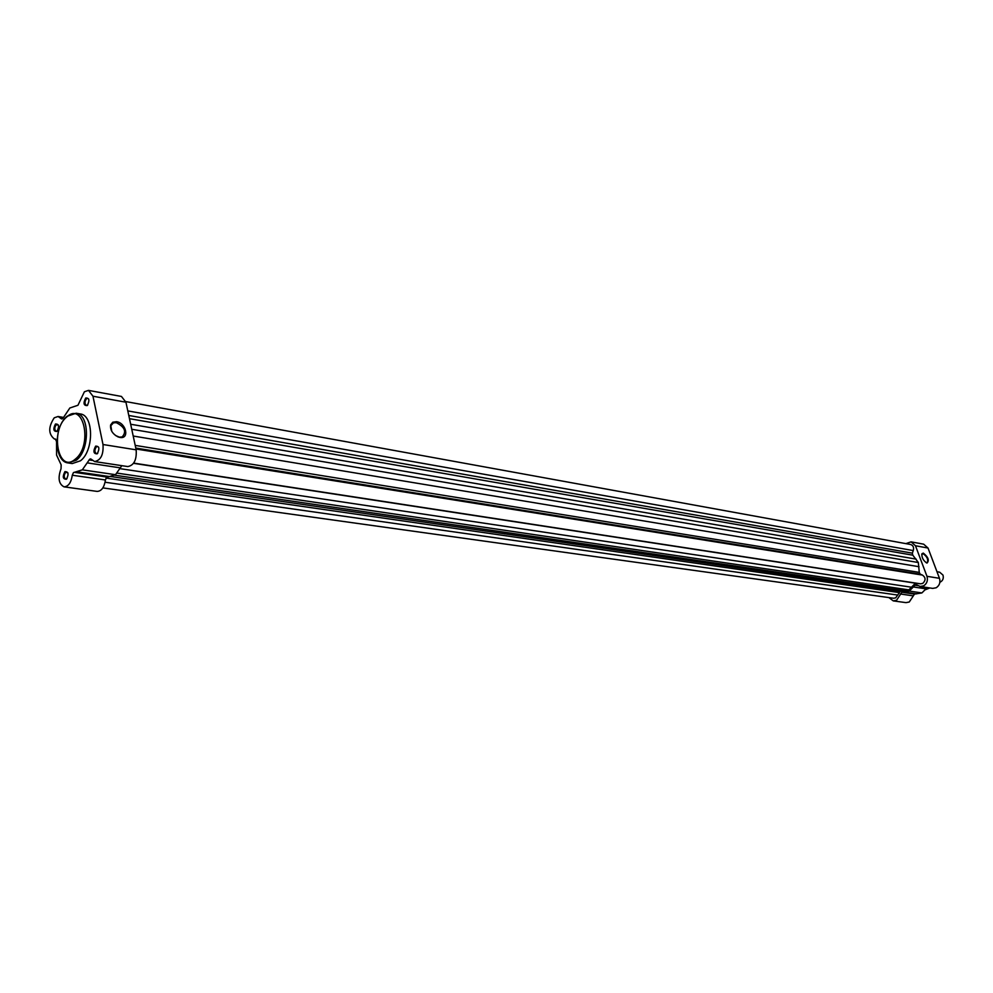 <?xml version="1.0" encoding="UTF-8"?>
<svg xmlns="http://www.w3.org/2000/svg" width="993" height="993" viewBox="0 0 993 993"><rect width="100%" height="100%" fill="white"/><g stroke="black" fill="none" stroke-linecap="round" stroke-linejoin="round"><path stroke-width="1.49" d="M102.85 487.898L893.613 598.245L895.686 597.86L900.291 591.344L908.843 589.879L915.608 583.065M105.097 482.238L897.833 595.08M133.695 463.11L920.536 583.822L922.72 583.437C925.91 580.334 925.824 577.554 922.447 575.084L920.226 574.165L919.27 572.39L918.339 562.522L912.815 555.186L912.356 553.163L913.25 550.581C914.106 547.453 913.212 545.43 910.593 544.487L125.788 401.582M135.991 448.997L922.447 575.084M131.746 429.274L918.339 562.522M127.812 410.903L913.25 550.581M116.665 473.053L908.843 589.879M119.892 437.429L117.981 436.883C112.507 433.953 110.062 429.981 110.633 424.942L112.78 422.199L116.566 421.69C126.21 422.981 129.735 439.39 119.892 437.429M115.486 435.48L119.346 437.131L122.139 436.945C126.781 431.781 124.833 427.015 116.293 422.67L113.45 422.844L110.844 425.649L111.737 431.272M85.696 398.019C89.333 397.858 89.854 400.365 87.247 405.554C83.611 405.715 83.089 403.195 85.696 398.019M87.732 405.032L86.478 405.467C84.529 403.89 84.517 401.656 86.441 398.764L87.719 398.33L88.762 399.174M55.459 424.011C58.984 423.899 59.468 426.382 56.936 431.459C53.423 431.558 52.939 429.075 55.459 424.011M58.376 425.066L56.204 424.731C54.317 427.598 54.342 429.795 56.253 431.347L57.42 430.962M64.905 471.638C68.48 471.625 68.989 474.17 66.419 479.247C62.844 479.247 62.348 476.714 64.905 471.638M67.859 472.742L65.65 472.358C63.726 475.275 63.763 477.521 65.761 479.098L66.99 478.638M95.613 446.142C99.312 446.08 99.834 448.637 97.19 453.838C93.503 453.888 92.97 451.319 95.613 446.142M98.717 447.346L97.599 446.465L96.371 446.875C94.397 449.817 94.422 452.088 96.458 453.689L97.786 453.205M72.29 475.225L73.445 472.618L82.332 469.838L89.705 459.188L90.673 458.865L94.62 461.559C100.839 460.268 103.632 454.595 102.999 444.516L92.97 396.219L88.501 390.386L84.405 391.763L77.95 405.268L69.833 407.999L63.229 417.916L61.678 418.984L58.078 416.489L54.23 417.817C48.223 426.99 48.272 434.053 54.404 438.993L55.372 439.043L56.564 441.612L56.576 455.117L61.156 464.836L61.045 468.708C57.706 477.956 58.699 484.001 64.024 486.843C68.368 486.57 71.111 482.697 72.29 475.225L105.432 479.979L106.574 477.41L115.498 474.704L121.829 465.667M88.501 390.386L121.444 396.443L125.937 402.215L136.165 449.829C136.823 459.747 134.043 465.332 127.812 466.573L94.62 461.559M68.145 462.949L72.266 463.557L80.495 460.777C94.074 450.723 93.801 415.012 80.234 413.932L76.138 413.225C89.693 414.304 89.953 450.077 76.374 460.156L68.145 462.949C54.069 461.77 53.51 427.151 66.879 416.427M105.432 479.979C104.277 487.34 101.522 491.15 97.165 491.411L64.024 486.843M115.498 474.704L82.332 469.838M923.291 553.089C928.244 557.048 929.498 560.362 927.04 563.043L926.668 562.944C923.18 560.524 921.603 557.458 921.926 553.771L923.291 553.089M926.283 562.783L927.152 562.808C928.517 559.618 927.164 556.589 923.08 553.684L921.727 554.603M905.889 543.63L911.09 541.855L915.472 545.753L926.965 576.312C928.083 580.421 926.978 583.611 923.639 585.858L920.139 586.491L916.402 584.629L915.012 585.225L909.29 591.083L901.855 592.25L896.58 600.269L893.266 600.889L888.909 597.587M911.09 541.855L923.664 544.176L928.021 548.037L939.477 578.311C940.607 582.394 939.502 585.547 936.176 587.769L932.7 588.39L920.139 586.491M927.239 587.558L921.901 592.933L914.503 594.087L909.253 602.019L905.951 602.627L893.266 600.889M909.29 591.083L921.901 592.933M939.887 582.283C942.804 580.868 943.834 578.472 942.99 575.084L939.651 572.179L936.995 571.745M133.546 463.321L915.509 583.201M119.83 468.622L911.897 587.273M135.78 448.066L920.226 574.165M135.209 445.385L919.27 572.39M133.199 436.026L919.046 566.718M130.666 424.247L916.191 559.133M129.475 418.674L912.815 555.186M128.78 415.459L912.356 553.163M106.028 478.067L898.715 592.511M110.086 476.429L900.291 591.344M114.207 475.113L905.194 590.86M66.829 416.886C49.638 430.391 58.239 474.356 75.319 459.126C92.97 445.559 83.76 400.973 66.829 416.886M92.337 460.417L89.097 459.92M62.522 418.748L60.958 418.487M125.937 402.215L92.97 396.219M136.165 449.829L102.999 444.516M67.524 416.166L76.138 413.225L67.152 416.191M120.389 467.864L87.223 462.875M109.602 476.578L76.449 471.762M107.256 477.099L74.115 472.296M925.017 589.867L929.758 587.943M926.965 576.312L939.477 578.311M900.316 593.988L912.977 595.812M915.472 545.753L928.021 548.037M936.163 569.535L935.232 567.077M915.012 585.225L918.004 585.671M901.855 592.25L914.503 594.087M903.99 592.027L916.626 593.864M913.436 586.975L926.035 588.861M110.844 425.649L110.633 424.942M111.228 424.694L113.45 422.844M63.515 417.408L58.078 416.489M55.782 439.216L54.404 438.993M925.004 589.879L929.82 587.955M935.046 566.593L936.399 570.181"/></g></svg>
